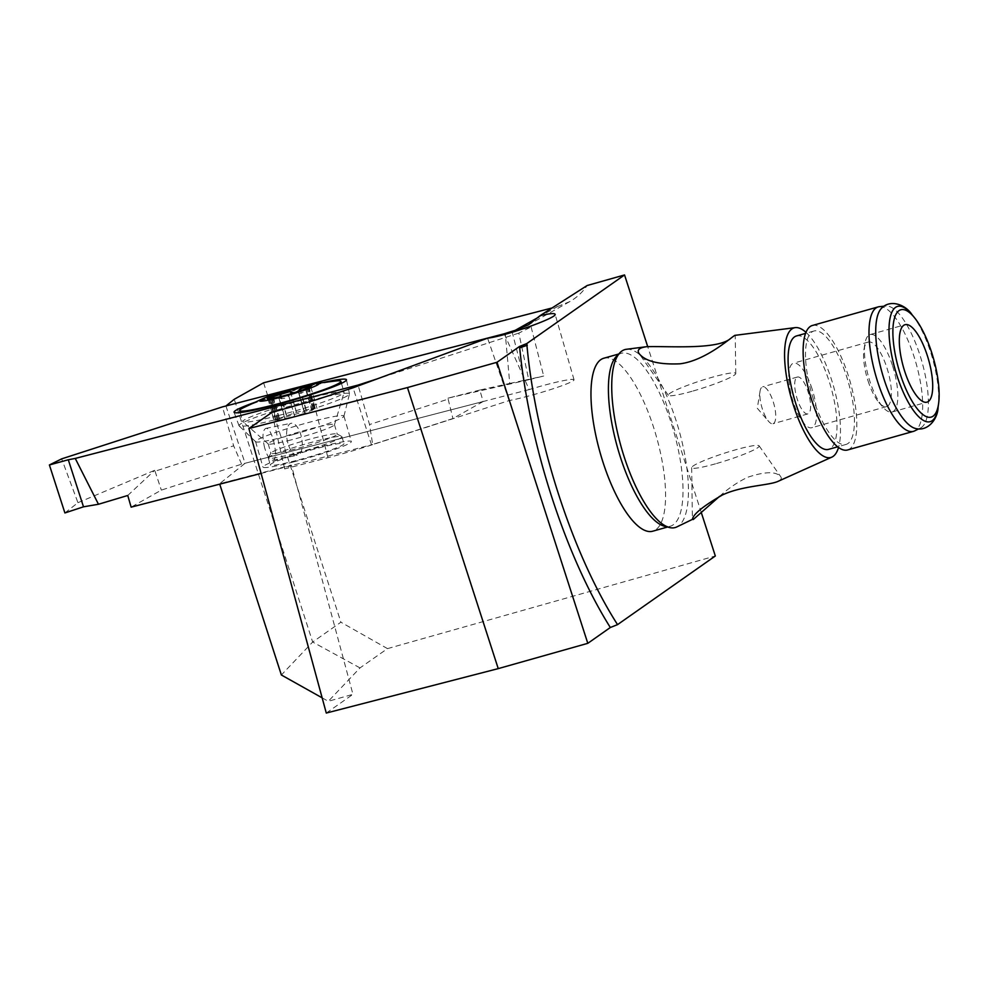 <?xml version="1.0" encoding="UTF-8"?>
<svg xmlns="http://www.w3.org/2000/svg" width="988" height="988" viewBox="0 0 988 988"><rect width="100%" height="100%" fill="white"/><g stroke="black" fill="none" stroke-linecap="round" stroke-linejoin="round"><path stroke-width="0.74" stroke-dasharray="4.94 3.71" d="M805.998 332.363A67.369 21.934 -105.8 0 1 833.637 386.703A67.369 21.934 -105.8 0 1 838.516 447.465M626.367 349.295A92.452 30.097 -105.8 0 1 679.04 430.373A92.452 30.097 -105.8 0 1 676.582 527.036M730.737 338.378L735.208 335.327M719.597 496.322C728.255 488.467 737.567 482.132 747.521 477.328C765.058 471.424 776.148 471.239 780.779 476.759C781.928 478.427 781.002 479.958 778.013 481.366M715.497 463.817A35.457 3.791 162.1 0 1 691.674 467.608A35.457 3.791 162.1 0 1 724.266 453.233A35.457 3.791 162.1 0 1 759.117 445.835A35.457 3.791 162.1 0 1 715.497 463.817M701.418 512.933L647.683 346.566M603.841 358.212A89.883 29.257 -105.8 0 1 653.488 427.014A89.883 29.257 -105.8 0 1 652.71 531.211M287.854 442.982A16.29 7.287 -101.5 0 1 287.829 442.871A16.29 7.287 -101.5 0 1 291.213 423.259A16.29 7.287 -101.5 0 1 301.587 437.783A16.29 7.287 -101.5 0 1 297.684 455.196A16.29 7.287 -101.5 0 1 287.854 442.982M264.586 447.589C262.153 436.844 262.512 430.459 265.686 428.434C272.132 426.334 279.505 459.679 272.713 460.26C269.773 460.149 267.056 455.925 264.586 447.589M295.98 460.606A38.334 3.1 163.9 0 1 270.317 464.978A38.334 3.1 163.9 0 1 306.268 451.355A38.334 3.1 163.9 0 1 343.96 443.686A38.334 3.1 163.9 0 1 295.98 460.606M504.238 333.796L529.173 389.581A38.334 3.1 -16.1 0 1 574.04 379.763A38.334 3.1 -16.1 0 1 550.304 389.667A38.334 3.1 -16.1 0 1 509.129 400.572L371.55 444.995A66.665 5.385 163.9 0 1 327.954 457.679L284.668 468.905L291.349 465.126L352.951 694.329L328.3 701.295L360.003 667.913L387.494 648.622L340.897 622.205L312.665 642.027L234.267 399.288M529.173 389.581L245.086 463.273L219.595 483.737L291.349 465.126M225.931 405.982L245.086 463.273M360.003 667.913L312.665 642.027L281.37 674.989M284.668 468.905L271.836 412.441M509.129 400.572L487.59 338.168M326.287 713.052L352.951 694.329M322.15 697.849L328.3 701.295M538.744 317.099L557.479 306.564L552.329 307.898M557.479 306.564L569.73 301.624C576.757 297.635 582.55 292.275 587.107 285.532M263.574 382.801L340.897 622.205M387.494 648.622L715.324 555.997M868.057 380.923A33.543 10.917 74.2 0 0 878.912 402.474A33.543 10.917 74.2 0 0 886.582 406.587A33.543 10.917 74.2 0 0 886.878 367.709A33.543 10.917 74.2 0 0 868.341 342.046A33.543 10.917 74.2 0 0 863.969 349.567A33.543 10.917 74.2 0 0 868.057 380.923M892.423 365.362A40.249 13.103 74.2 0 0 870.193 334.549A40.249 13.103 74.2 0 0 864.945 343.577A40.249 13.103 74.2 0 0 882.877 407.068A40.249 13.103 74.2 0 0 892.078 412.008A40.249 13.103 74.2 0 0 892.423 365.362M692.069 391.285A35.457 3.791 162.1 0 1 668.333 395.324A35.457 3.791 162.1 0 1 700.85 380.701A35.457 3.791 162.1 0 1 735.776 373.538A35.457 3.791 162.1 0 1 692.069 391.285M879.505 306.651A64.677 21.057 -105.8 0 1 916.098 363.399A64.677 21.057 -105.8 0 1 914.616 430.916M812.383 325.484A64.677 21.057 -105.8 0 1 850.236 382.01A64.677 21.057 -105.8 0 1 847.556 449.985M813.445 399.337A58.934 19.192 -105.8 0 1 813.951 331.017A58.934 19.192 -105.8 0 1 848.433 382.517A58.934 19.192 -105.8 0 1 846 444.452A58.934 19.192 -105.8 0 1 813.445 399.337M796.513 335.945A58.934 19.192 -105.8 0 1 829.068 381.059A58.934 19.192 -105.8 0 1 828.562 449.367M881.308 308.491A63.479 20.662 -105.8 0 1 886.038 306.058A63.479 20.662 -105.8 0 1 921.94 361.756A63.479 20.662 -105.8 0 1 920.495 428.002A63.479 20.662 -105.8 0 1 915.197 428.397M796.797 377.317A19.167 6.237 -105.8 0 1 797.452 377.008A19.167 6.237 -105.8 0 1 808.666 393.755A19.167 6.237 -105.8 0 1 807.875 413.898A19.167 6.237 -105.8 0 1 796.958 398.189A19.167 6.237 -105.8 0 1 796.797 377.317M812.062 388.852A33.543 10.917 74.2 0 0 793.537 363.176A33.543 10.917 74.2 0 0 792.154 398.423A33.543 10.917 74.2 0 0 811.778 427.73A33.543 10.917 74.2 0 0 812.062 388.852M773.641 423.432A19.167 6.237 74.2 0 0 773.481 402.561A19.167 6.237 74.2 0 0 762.575 386.864A19.167 6.237 74.2 0 0 761.921 387.173A19.167 6.237 74.2 0 0 760.068 391.162A19.167 6.237 74.2 0 0 768.615 421.394A19.167 6.237 74.2 0 0 772.999 423.741A19.167 6.237 74.2 0 0 773.641 423.432M293.967 453.628A38.334 3.1 163.9 0 1 293.967 453.64A38.334 3.1 163.9 0 1 268.291 458.012A38.334 3.1 163.9 0 1 268.353 457.728A38.334 3.1 163.9 0 1 304.255 444.378A38.334 3.1 163.9 0 1 341.749 436.498A38.334 3.1 163.9 0 1 341.934 436.708A38.334 3.1 163.9 0 1 293.967 453.628M278.122 415.615A52.697 4.261 163.9 0 1 242.937 421.827A52.697 4.261 163.9 0 1 242.813 421.629A52.697 4.261 163.9 0 1 292.263 402.894A52.697 4.261 163.9 0 1 344.071 392.347A52.697 4.261 163.9 0 1 344.059 392.582A52.697 4.261 163.9 0 1 278.122 415.615M291.287 439.87A34.494 2.791 163.9 0 1 268.267 443.933A34.494 2.791 163.9 0 1 268.18 443.81A34.494 2.791 163.9 0 1 300.55 431.546A34.494 2.791 163.9 0 1 334.463 424.642A34.494 2.791 163.9 0 1 334.45 424.791A34.494 2.791 163.9 0 1 291.287 439.87M294.029 449.33A34.494 2.791 163.9 0 1 270.922 453.27A34.494 2.791 163.9 0 1 270.959 453.023A34.494 2.791 163.9 0 1 303.279 441.006A34.494 2.791 163.9 0 1 337.019 433.917A34.494 2.791 163.9 0 1 337.192 434.103A34.494 2.791 163.9 0 1 294.029 449.33M244.752 407.093A52.697 4.261 163.9 0 1 267.872 398.423M290.423 391.495A52.697 4.261 163.9 0 1 300.476 388.704M307.663 386.814A52.697 4.261 163.9 0 1 334.673 381.096M312.159 410.489L306.181 389.815L310.195 386.864L309.256 388.086L315.234 408.76L311.825 409.18L313.9 408.13L296.449 412.329L274.108 420.159L279.295 419.48L277.233 420.53L294.683 416.306L288.706 395.632L293.918 392.829C296.696 391.804 298.265 391.717 298.623 392.594L304.502 413.231L315.234 408.76M314.888 408.847L308.972 388.383L306.811 390.174L306.651 388.469M274.985 397.868L280.012 396.694M271.033 398.868L272.108 399.473L278.085 420.147M275.899 419.9L269.909 399.226L268.773 398.893M278.357 420.048L272.429 399.572L273.738 400.264L267.464 398.868M272.429 399.572C274.689 400.634 273.985 400.548 270.317 399.337L276.245 419.801M284.939 418.838L278.949 398.164L272.923 398.288M294.597 416.294L288.681 395.83C286.841 398.09 283.717 398.905 279.295 398.263L285.211 418.727M304.539 413.256L298.611 392.779L304.502 413.231M298.611 392.779C299.907 394.089 302.34 393.199 305.885 390.112L311.813 410.588M288.681 395.595L294.683 416.319L304.6 413.268M278.962 418.171L272.984 397.497M286.52 415.392L280.543 394.718M296.437 412.354L291.04 393.693M306.194 409.822L300.648 390.668M313.035 408.513L307.058 387.839M509.734 383.443L524.542 380.294L512.216 332.19L505.263 333.524L509.734 383.443L479.835 390.038L483.12 401.523L241.603 464.175L161.34 490.122L131.145 507.14M483.12 401.523L452.924 418.541L372.661 444.489L369.537 424.544L358.286 385.863M261.104 473.425L372.661 444.489M293.782 461.853A45.991 3.717 163.9 0 1 262.944 467.114A45.991 3.717 163.9 0 1 306.095 450.763A45.991 3.717 163.9 0 1 351.32 441.55A45.991 3.717 163.9 0 1 301.266 459.852A45.991 3.717 163.9 0 1 293.782 461.853M531.112 326.991L543.684 376.033L528.728 379.738L518.836 333.092L531.112 326.991L515.304 331.338M524.542 380.294L543.684 376.033M528.728 379.738L447.947 398.164L448.144 399.127L369.537 424.544M518.836 333.092L377.206 378.873M448.144 399.127L452.924 418.541M64.899 512.945L77.953 502.694L61.676 458.864M77.953 502.694L154.696 470.3L155.042 471.214L233.65 445.81L222.461 406.883M155.042 471.214L161.34 490.122M241.603 464.175L233.65 445.81M322.94 382.591A58.502 4.73 -16.1 0 0 307.243 386.407A58.502 4.73 -16.1 0 0 297.721 388.951A58.502 4.73 -16.1 0 0 255.472 402.104M293.881 434.337A45.991 3.717 163.9 0 1 255.67 441.747A45.991 3.717 163.9 0 1 255.571 441.587A45.991 3.717 163.9 0 1 305.625 423.284A45.991 3.717 163.9 0 1 343.935 416.034A45.991 3.717 163.9 0 1 343.935 416.207A45.991 3.717 163.9 0 1 293.881 434.337M301.575 402.845A57.489 4.644 163.9 0 1 349.48 393.792A57.489 4.644 163.9 0 1 349.468 393.99A57.489 4.644 163.9 0 1 295.523 414.207A57.489 4.644 163.9 0 1 239.121 425.902A57.489 4.644 163.9 0 1 239.01 425.742A57.489 4.644 163.9 0 1 301.575 402.845M127.748 495.482L154.696 470.3M479.835 390.038L447.947 398.164M371.55 444.995L353.062 387.79M327.954 457.679L313.208 400.733M618.327 354.692A89.883 29.257 -105.8 0 1 621.279 353.296A89.883 29.257 -105.8 0 1 673.878 431.83A89.883 29.257 -105.8 0 1 670.148 526.283A89.883 29.257 -105.8 0 1 666.9 526.641M911.961 314.616A59.885 19.501 -105.8 0 1 938.106 407.142M312.776 408.612L306.848 388.148M286.594 415.405L281.098 396.423M279.32 418.072L273.565 398.152M305.91 409.921L300.377 390.766M296.536 412.354L291.127 393.681M691.674 467.608L692.403 519.392M759.117 445.835L780.779 476.759M272.713 460.26L297.684 455.196M265.686 428.434L291.213 423.259M574.04 379.763L555.207 314.653M569.706 301.636L528.543 324.805M878.912 402.474L882.877 407.068M863.969 349.567L864.945 343.577M735.776 373.538L735.233 335.34M668.333 395.324L639.088 353.556M813.951 331.017L805.603 333.376M846 444.452L837.639 446.811M613.548 366.795C617.426 352.37 620.501 354.149 621.279 353.296L618.846 353.976M656.489 518.824C667.357 529.086 669.049 525.962 670.148 526.283L667.727 526.975M886.038 306.058L883.877 306.255M920.495 428.002L918.544 428.965M892.078 412.008L926.954 402.153M870.193 334.549L905.07 324.694M868.341 342.046L793.537 363.176M886.582 406.587L811.778 427.73M760.068 391.162L757.302 408.266L768.615 421.394M797.452 377.008L762.575 386.864M807.875 413.898L772.999 423.741M268.291 458.012L270.317 464.978M341.934 436.708L343.96 443.686M334.45 424.791L344.059 392.582M268.267 443.933L242.937 421.827M270.959 453.023L268.353 457.728M337.019 433.917L341.749 436.498M240.195 412.589L242.813 421.629M341.453 383.307L344.071 392.347M268.18 443.81L270.922 453.27M334.463 424.642L337.192 434.103M317.012 408.501L310.788 386.938M306.268 389.951L311.825 409.18M304.798 413.268L298.759 392.384M279.295 419.48L273.738 400.264M271.095 399.325L277.233 420.53M286.631 415.429L281.135 396.423M274.108 420.159L267.884 398.609M290.46 391.606L296.449 412.329M286.322 415.392L280.296 394.508M307.762 386.926L313.9 408.13M255.571 441.587L262.944 467.114M343.935 416.034L351.32 441.55M349.48 393.792L346.455 379.75M239.01 425.742L234.07 412.255M343.935 416.207L349.468 393.99M255.67 441.747L239.121 425.902"/><path stroke-width="1.48" d="M838.516 447.465A67.369 21.934 -105.8 0 1 831.847 457.123A67.369 21.934 -105.8 0 1 793.636 405.92A67.369 21.934 -105.8 0 1 795.266 327.621A67.369 21.934 -105.8 0 1 805.998 332.363M831.847 457.123L778.013 481.366C768.936 485.528 741.79 485.713 722.314 495.025C703.135 506.128 693.168 514.242 692.403 519.392L676.582 527.036A92.452 30.097 -105.8 0 1 656.489 518.824A92.452 30.097 -105.8 0 1 624.144 456.765A92.452 30.097 -105.8 0 1 613.548 366.795A92.452 30.097 -105.8 0 1 626.367 349.295L646.535 346.702C668.024 345.936 717.584 350.085 730.737 338.378M795.266 327.621L735.208 335.327C734.417 334.24 707.322 360.472 679.929 363.819C658.873 364.72 645.25 361.299 639.088 353.556C636.754 350.011 639.224 347.727 646.535 346.702M693.255 519.527L719.597 496.322M617.549 624.626L610.325 627.504L587.798 643.324L497.013 362.263L519.552 346.455L519.688 347.85L526.937 345.368A249.149 81.115 74.2 0 0 617.549 624.626L715.324 555.997L701.418 512.933M647.683 346.566L624.552 274.948L526.777 343.577L526.937 345.368M667.727 526.975L652.71 531.211A89.883 29.257 -105.8 0 1 603.063 462.409A89.883 29.257 -105.8 0 1 603.841 358.212L618.846 353.976M587.798 643.324L498.236 668.617L407.464 387.568L497.013 362.263M624.552 274.948L587.107 285.532L540.078 315.654C549.439 313.517 554.441 313.048 555.083 314.221C557.961 317.531 505.053 336.303 487.59 338.168L353.062 387.79L313.208 400.733L271.836 412.441L248.902 428.533L407.464 387.568M248.902 428.533L326.287 713.052L498.236 668.617M540.078 315.654L528.531 324.805L515.193 330.35A38.334 3.1 -16.1 0 0 504.238 333.796L225.931 405.982L234.267 399.288L263.574 382.801L552.329 307.898M219.731 484.157L281.37 674.989L322.15 697.849M519.552 346.455L526.777 343.577M519.947 347.702L527.296 345.17M918.544 428.965L914.616 430.916A64.677 21.057 -105.8 0 1 913.418 431.373A64.677 21.057 -105.8 0 1 877.69 381.862A64.677 21.057 -105.8 0 1 878.246 306.885A64.677 21.057 -105.8 0 1 879.505 306.651L883.877 306.255M913.418 431.373L847.556 449.985A64.677 21.057 -105.8 0 1 811.827 400.473A64.677 21.057 -105.8 0 1 812.383 325.484L878.246 306.885M837.639 446.811L828.562 449.367A58.934 19.192 -105.8 0 1 796.007 404.265A58.934 19.192 -105.8 0 1 796.513 335.945L805.603 333.376M884.248 379.861A63.479 20.662 -105.8 0 1 881.308 308.491C890.188 298.759 905.675 304.724 911.961 314.616A59.885 19.501 -105.8 0 0 890.373 316.74A59.885 19.501 -105.8 0 0 897.042 375.835A59.885 19.501 -105.8 0 0 921.322 419.023A59.885 19.501 -105.8 0 0 938.106 407.142C937.921 418.863 927.843 432.052 915.197 428.397A63.479 20.662 -105.8 0 1 884.248 379.861M900.364 374.403A55.773 18.155 -105.8 0 1 894.152 319.383A55.773 18.155 -105.8 0 1 914.258 317.407A55.773 18.155 -105.8 0 1 938.6 403.561A55.773 18.155 -105.8 0 1 922.965 414.627A55.773 18.155 -105.8 0 1 900.364 374.403M927.3 355.507A40.249 13.103 -105.8 0 1 926.954 402.153A40.249 13.103 -105.8 0 1 903.403 366.993A40.249 13.103 -105.8 0 1 905.07 324.694A40.249 13.103 -105.8 0 1 927.3 355.507M280.012 396.694L280.543 394.718C280.283 393.434 281.592 392.458 284.47 391.779L290.608 391.89C293.535 393.372 296.659 392.569 299.994 389.457L305.465 386.333A22.934 1.853 163.9 0 1 311.072 386.246A22.934 1.853 163.9 0 1 310.195 386.864A22.934 1.853 163.9 0 1 293.918 392.829A22.934 1.853 163.9 0 1 272.923 398.288A22.934 1.853 163.9 0 1 267.464 398.868A22.934 1.853 163.9 0 1 268.193 397.756A22.934 1.853 163.9 0 1 284.47 391.779A22.934 1.853 163.9 0 1 305.465 386.333L307.552 386.407L306.651 388.469M280.197 397.374A30.961 2.507 163.9 0 1 262.462 398.843A30.961 2.507 163.9 0 1 288.496 389.902A30.961 2.507 163.9 0 1 315.296 383.566A30.961 2.507 163.9 0 1 312.171 387.37A30.961 2.507 163.9 0 1 280.197 397.374M315.296 383.566L334.673 381.096A52.697 4.261 163.9 0 1 340.885 381.331A52.697 4.261 163.9 0 1 274.936 404.598A52.697 4.261 163.9 0 1 239.627 410.625A52.697 4.261 163.9 0 1 244.752 407.093L262.462 398.843M267.872 398.423A52.697 4.261 163.9 0 1 290.423 391.495M300.476 388.704A52.697 4.261 163.9 0 1 307.663 386.814M269.909 399.226C267.699 398.596 267.131 398.102 268.193 397.756L274.985 397.868M272.923 398.288C270.836 398.51 270.564 398.905 272.108 399.473M291.04 393.693L290.46 391.68M300.648 390.668L300.216 389.149M98.467 504.263L75.249 458.432L68.296 459.766L83.498 506.819L98.467 504.263L127.748 495.482L131.145 507.14L261.104 473.425M512.216 332.19L515.304 331.338M358.286 385.863L358.051 385.073L75.249 458.432M377.206 378.873L358.051 385.073M505.263 333.524L222.461 406.883L61.676 458.864L49.4 464.965L64.899 512.945L83.498 506.819L68.296 459.766L49.4 464.965L64.899 512.945L83.498 506.819M68.296 459.766L49.4 464.965M255.472 402.104A58.502 4.73 -16.1 0 0 234.07 412.255A58.502 4.73 -16.1 0 0 291.571 400.523A58.502 4.73 -16.1 0 0 346.455 379.75A58.502 4.73 -16.1 0 0 322.94 382.591M610.325 627.504A254.892 82.98 -105.8 0 1 519.688 347.85M515.193 330.35L538.744 317.099M666.9 526.641A89.883 29.257 -105.8 0 1 620.501 457.481A89.883 29.257 -105.8 0 1 618.327 354.692M281.098 396.423L280.79 395.348M300.377 390.766L299.994 389.457M291.127 393.681L290.608 391.89M914.258 317.407L911.961 314.616M938.6 403.561L938.106 407.142M239.627 410.625L240.195 412.589M340.885 381.331L341.453 383.307M281.135 396.423L280.753 395.138"/></g></svg>
